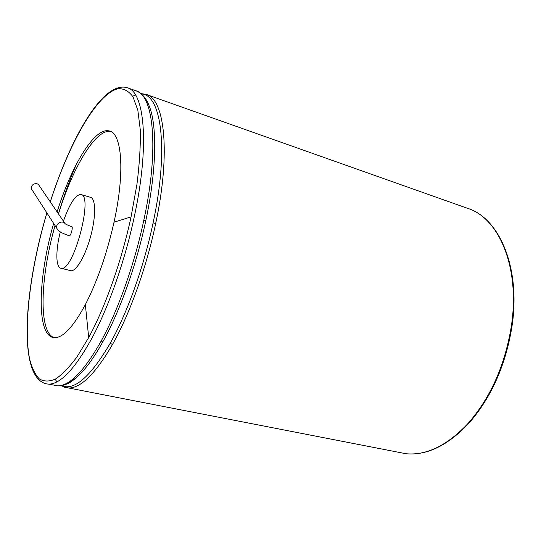 <?xml version="1.0" encoding="UTF-8"?>
<svg xmlns="http://www.w3.org/2000/svg" width="541" height="541" viewBox="0 0 541 541"><rect width="100%" height="100%" fill="white"/><g stroke="black" fill="none" stroke-linecap="round" stroke-linejoin="round"><path stroke-width="0.81" d="M65.204 223.751L39.02 185.367C36.328 181.046 29.052 185.556 31.987 189.735L57.339 229.12C58.414 231.223 62.391 233.455 69.275 235.795L69.194 235.775M65.4 224.035L65.157 223.724C65.123 223.561 65.116 224.272 71.71 226.632C73.373 226.686 70.81 236.316 69.275 235.795M63.425 221.141L63.486 220.965C69.579 203.774 75.327 194.943 80.737 194.469C93.978 194.293 73.522 271.866 61.221 268.289C55.709 268.038 55.486 250.693 60.301 231.873M81.278 194.632L90.327 197.276C95.703 198.013 96.17 215.575 90.902 235.416C85.708 255.271 76.315 271.541 70.932 270.75L70.107 270.541M58.475 213.884L60.829 206.615C75.091 163.483 96.602 128.65 110.641 131.47M54.127 337.658C38.215 332.16 40.305 277.317 55.033 225.536M53.667 223.413C37.667 278.48 36.071 337.388 54.634 337.692C63.162 337.74 73.407 326.71 85.356 304.597C97.326 281.3 106.881 253.824 114.016 222.189C125.228 171.7 121.887 133.032 109.201 130.942C94.648 126.966 71.547 165.587 57.116 211.889M65.163 223.724C61.87 219.328 54.161 224.637 57.339 229.12M85.356 304.597L88.69 337.57C105.306 306.997 121.657 260.87 131.057 216.88L136.934 184.373C139.524 163.849 140.64 145.651 140.281 129.779L137.84 110.263L133.018 96.873C128.772 91.003 123.72 88.298 117.877 88.765C96.508 94.093 68.741 144.237 50.299 201.901M46.905 212.904C30.688 267.707 22.918 326.832 29.741 359.501C32 368.137 35.179 374.582 39.263 378.842C43.868 381.675 49.285 381.736 55.513 379.045C62.154 374.649 69.295 367.278 76.95 356.938L88.69 337.57M114.016 222.189L131.057 216.88M46.864 212.85C23.202 292.086 17.265 382.521 48.879 384.144C60.531 383.914 74.597 369.104 91.098 339.721C108.011 308.749 124.653 261.925 134.168 217.266C149.979 144.873 144.528 91.307 127.061 87.656C102.797 80.913 70.993 137.299 50.259 201.847M52.633 384.874L57.853 385.895C69.843 385.665 84.132 370.984 100.727 341.851C117.796 311.082 134.452 264.522 143.852 220.065C159.419 148.369 153.536 94.404 135.581 90.678L127.791 87.913M66.137 384.178C69.762 382.771 73.65 380.161 77.789 376.347C71.331 381.824 66.306 384.813 62.729 385.32L57.853 385.895L48.879 384.144M143.852 220.065L145.766 220.823C156.768 169.658 157.309 124.849 148.958 105.36L146.868 100.991M76.409 164.173C69.728 179.768 63.737 196.315 58.442 213.837M55.047 225.556L52.91 233.516M65.982 384.245C69.065 383.4 73.001 380.769 77.789 376.347L77.789 376.347C85.796 368.935 94.175 357.385 102.912 341.689C119.906 311.143 136.454 264.948 145.766 220.823M100.727 341.851L102.912 341.689M61.302 385.618C74.083 391.143 90.381 377.036 110.188 343.305C127.304 312.908 143.859 266.909 153.076 222.939C169.13 148.532 161.259 94.175 141.316 93.958M153.076 222.939L155.686 223.487C171.024 152.197 164.511 98.313 146.029 94.377L140.863 93.579M135.527 94.993L132.667 96.278M55.128 379.255L56.933 381.824M64.041 387.214L68.842 388.032C81.17 387.883 95.73 373.358 112.508 344.461C129.766 313.936 146.442 267.7 155.686 223.487M110.188 343.305L112.508 344.461M396.79 451.938L406.102 453.75C426.666 455.61 447.4 445.426 468.283 423.197C490.626 397.513 504.969 365.216 511.333 326.304C520.442 267.092 498.64 217.428 467.235 208.211L146.807 94.655M61.221 268.289L70.932 270.75M110.141 131.247L109.201 130.942M146.881 101.018L148.958 105.36C144.697 93.999 137.157 91.328 136.258 90.915M467.235 208.211C499.194 217.678 521.037 267.525 511.955 326.595C505.646 365.324 491.329 397.5 469 423.116C448.016 445.432 427.052 455.644 406.102 453.75L68.842 388.032L60.754 385.706"/></g></svg>

